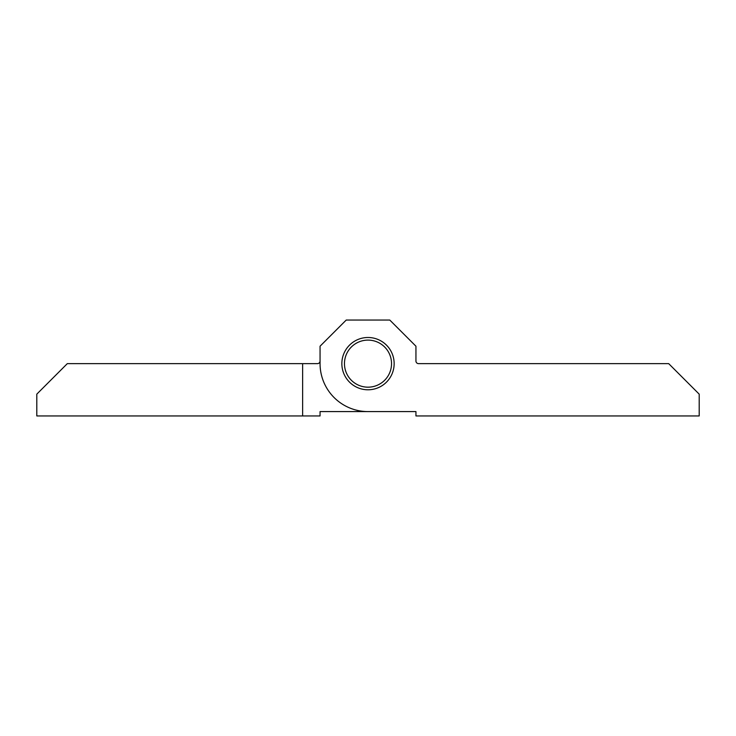 <?xml version="1.0" encoding="UTF-8"?>
<svg xmlns="http://www.w3.org/2000/svg" width="736" height="736" viewBox="0 0 736 736"><rect width="100%" height="100%" fill="white"/><g stroke="black" fill="none" stroke-linecap="round" stroke-linejoin="round"><path stroke-width="1.1" d="M341.854 363.639A26.146 26.146 0 0 0 368 389.786A26.146 26.146 0 0 0 394.146 363.639A26.146 26.146 0 0 0 368 337.493A26.146 26.146 0 0 0 341.854 363.639M668.693 363.639L418.554 363.639A2.613 2.613 0 0 1 415.941 361.026L415.941 346.214L389.786 320.059L346.214 320.059L320.059 346.214L320.059 363.639A47.941 47.941 0 0 0 368 411.58L320.059 411.58L415.941 411.58L415.941 415.941L699.2 415.941L699.2 394.146L668.693 363.639M415.941 361.026A2.613 2.613 0 0 0 418.554 363.639M415.941 411.58L368 411.58M302.634 363.639L67.307 363.639L36.8 394.146L36.8 415.941L302.634 415.941L302.634 363.639L317.446 363.639A2.613 2.613 0 0 0 320.059 361.026A2.613 2.613 0 0 1 317.446 363.639M302.634 415.941L320.059 415.941L320.059 411.58M344.466 363.639A23.534 23.534 0 0 1 368 340.106A23.534 23.534 0 0 1 391.534 363.639A23.534 23.534 0 0 1 368 387.173A23.534 23.534 0 0 1 344.466 363.639"/></g></svg>
